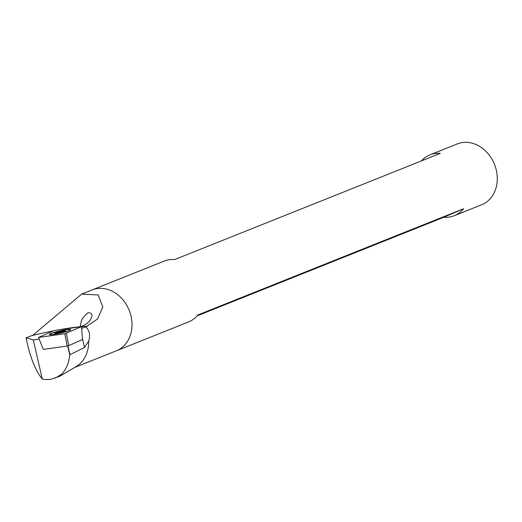 <?xml version="1.0" encoding="UTF-8"?>
<svg xmlns="http://www.w3.org/2000/svg" width="522" height="522" viewBox="0 0 522 522"><rect width="100%" height="100%" fill="white"/><g stroke="black" fill="none" stroke-linecap="round" stroke-linejoin="round"><path stroke-width="0.78" d="M197.153 315.856L443.785 217.263A32.769 26.942 -111.8 0 0 454.199 215.743A32.769 26.942 -111.8 0 0 454.734 215.527A32.769 26.942 -111.8 0 0 463.569 208.748L197.923 314.942A32.769 26.942 68.2 0 1 189.095 321.715A32.769 26.942 68.2 0 1 188.559 321.937L116.373 350.791A32.769 26.942 -111.8 0 0 116.373 350.791A32.769 26.942 -111.8 0 0 129.221 310.368A32.769 26.942 -111.8 0 0 92.048 289.938L81.628 294.101L98.182 294.956L102.834 307.014L97.549 318.975L85.954 326.857C89.595 330.896 90.495 335.626 88.668 341.055A32.769 26.942 -111.8 0 1 76.088 366.614L59.841 376.225L61.713 374.13C66.366 369.165 69.034 362.712 69.713 354.777L84.505 347.522L88.668 341.055M39.202 339.143L33.33 339.959L26.1 337.845L33.088 335.072L81.634 294.108M81.445 326.394L81.895 326.257C87.415 323.96 90.684 320.736 91.696 316.606C92.544 314.081 91.357 312.782 88.127 312.724C83.168 316.945 80.838 320.234 81.151 322.589C80.049 324.841 80.147 326.106 81.445 326.394M81.7 328.371A27.307 2.904 167.1 0 1 85.954 326.857M26.1 337.845C29.93 356.8 35.326 370.542 42.289 379.057L46.151 379.566L50.882 379.305L59.841 376.225M55.365 378.058L61.713 374.13M42.289 379.057L33.33 339.959M67.69 345.942L69.713 354.777M454.199 215.743L481.63 204.781A32.769 26.942 -111.8 0 0 482.165 204.559A32.769 26.942 -111.8 0 0 494.354 164.025A32.769 26.942 -111.8 0 0 457.305 143.922L429.874 154.89A32.769 26.942 68.2 0 1 440.287 153.37L174.648 259.565A32.769 26.942 -111.8 0 0 164.234 261.085L92.048 289.938A32.769 26.942 -111.8 0 1 129.091 310.042A32.769 26.942 -111.8 0 1 116.908 350.575A32.769 26.942 -111.8 0 1 116.373 350.791L74.613 367.488M421.287 160.972A32.769 26.942 68.2 0 1 429.874 154.89M443.785 217.263L463.569 208.748M64.819 333.747L81.582 326.628L54.281 330.472L38.524 337.453L64.819 333.747L67.142 346.047L43.326 349.401L38.524 337.453M66.398 333.349L68.721 345.649L82.476 339.561L81.582 326.628M68.721 345.649L67.142 346.047M55.156 334.204A10.923 1.161 167.1 0 1 49.401 334.478A10.923 1.161 167.1 0 1 59.789 330.909A10.923 1.161 167.1 0 1 70.698 329.604A10.923 1.161 167.1 0 1 55.156 334.204M50.158 334.517A10.375 1.103 167.1 0 1 49.936 334.354A10.375 1.103 167.1 0 1 59.802 330.961A10.375 1.103 167.1 0 1 70.163 329.721A10.375 1.103 167.1 0 1 61.231 332.899A10.375 1.103 167.1 0 1 50.158 334.517M63.475 331.548A4.372 0.463 167.1 0 1 62.216 331.959L59.567 332.625A4.372 0.463 167.1 0 1 57.962 332.932L55.436 333.525L56.141 333.114A4.372 0.463 167.1 0 1 55.795 333.016A4.372 0.463 167.1 0 1 55.789 333.01L54.216 333.16L56.63 332.534A4.372 0.463 167.1 0 1 57.883 332.123L60.532 331.457A4.372 0.463 167.1 0 1 62.144 331.15L64.663 330.556L63.958 330.968A4.372 0.463 167.1 0 1 64.31 331.065A4.372 0.463 167.1 0 1 64.31 331.072L65.883 330.922L63.475 331.548M64.056 331.405L63.958 330.968M56.787 333.225L56.63 332.534M58.066 332.912L57.883 332.123M60.774 332.501L60.532 331.457M62.32 331.927L62.144 331.15M31.548 335.666A54.614 5.814 167.1 0 1 53.394 330.87M58.979 329.813A54.614 5.814 167.1 0 1 87.226 326.348M84.505 347.522L82.385 338.276M69.922 354.471L67.951 345.884M58.816 332.775L58.575 331.724M59.273 332.684L59.032 331.614M49.936 334.354L50.014 334.713M70.163 329.721L70.248 330.08"/></g></svg>
